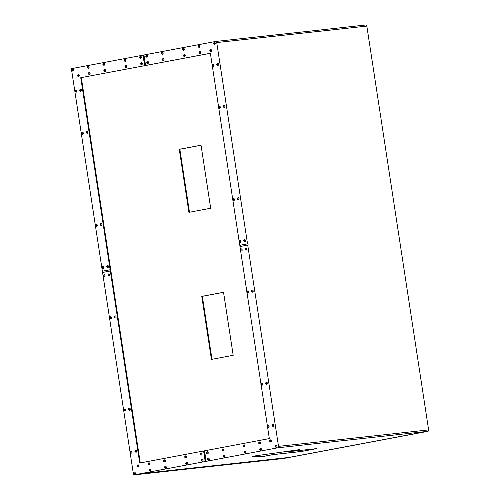 <?xml version="1.0" encoding="UTF-8"?>
<svg xmlns="http://www.w3.org/2000/svg" width="500" height="500" viewBox="0 0 500 500"><rect width="100%" height="100%" fill="white"/><g stroke="black" fill="none" stroke-linecap="round" stroke-linejoin="round"><path stroke-width="0.75" d="M241.269 248.9A1.062 0.787 83.7 0 1 241.506 251.012M247.7 290.919A1.062 0.787 83.7 0 1 247.931 293.031M261.812 383.156A1.062 0.787 83.7 0 1 262.044 385.262M252.362 290.044A1.062 0.787 83.7 0 1 252.594 292.15M245.938 248.019A1.062 0.787 83.7 0 1 246.169 250.131M266.475 382.275A1.062 0.787 83.7 0 1 266.712 384.387M208.356 458.081A1.062 0.787 83.7 0 1 208.588 460.194M223.9 455.15A1.062 0.787 83.7 0 1 224.131 457.262M245.037 451.163A1.062 0.787 83.7 0 1 245.269 453.275M207.394 451.781A1.062 0.787 83.7 0 1 207.625 453.888M222.938 448.85A1.062 0.787 83.7 0 1 223.169 450.962M244.075 444.862A1.062 0.787 83.7 0 1 244.306 446.975M270.494 439.881A1.062 0.787 83.7 0 1 270.725 441.994M268.244 425.175A1.062 0.787 83.7 0 1 268.475 427.281M260.581 448.237A1.062 0.787 83.7 0 1 260.812 450.344M259.619 441.931A1.062 0.787 83.7 0 1 259.85 444.044M276.125 445.306A1.062 0.787 83.7 0 1 276.356 447.413M272.906 424.294A1.062 0.787 83.7 0 1 273.137 426.406M239.988 240.494A1.062 0.787 83.7 0 1 240.219 242.606M233.556 198.475A1.062 0.787 83.7 0 1 233.787 200.588M219.444 106.244A1.062 0.787 83.7 0 1 219.675 108.356M238.219 197.6A1.062 0.787 83.7 0 1 238.45 199.706M244.65 239.619A1.062 0.787 83.7 0 1 244.881 241.725M224.106 105.363A1.062 0.787 83.7 0 1 224.338 107.475M146.694 55.113A1.062 0.787 83.7 0 1 146.925 57.225M162.237 52.181A1.062 0.787 83.7 0 1 162.469 54.294M183.375 48.194A1.062 0.787 83.7 0 1 183.606 50.306M147.662 61.419A1.062 0.787 83.7 0 1 147.894 63.525M163.2 58.487A1.062 0.787 83.7 0 1 163.431 60.594M184.338 54.5A1.062 0.787 83.7 0 1 184.569 56.612M210.763 49.519A1.062 0.787 83.7 0 1 210.994 51.625M213.012 64.225A1.062 0.787 83.7 0 1 213.244 66.338M198.919 45.269A1.062 0.787 83.7 0 1 199.15 47.375M199.881 51.569A1.062 0.787 83.7 0 1 200.113 53.681M214.462 42.337A1.062 0.787 83.7 0 1 214.694 44.444M217.675 63.344A1.062 0.787 83.7 0 1 217.906 65.456M108.85 273.875A1.062 0.787 83.7 0 1 109.081 275.981M115.281 315.894A1.062 0.787 83.7 0 1 115.512 318M129.394 408.125A1.062 0.787 83.7 0 1 129.625 410.238M110.619 316.769A1.062 0.787 83.7 0 1 110.85 318.881M104.188 274.75A1.062 0.787 83.7 0 1 104.419 276.863M124.731 409.006A1.062 0.787 83.7 0 1 124.963 411.112M202.144 459.256A1.062 0.787 83.7 0 1 202.375 461.369M186.6 462.188A1.062 0.787 83.7 0 1 186.831 464.3M165.463 466.175A1.062 0.787 83.7 0 1 165.694 468.281M201.175 452.95A1.062 0.787 83.7 0 1 201.406 455.062M185.637 455.881A1.062 0.787 83.7 0 1 185.869 457.994M164.5 459.869A1.062 0.787 83.7 0 1 164.731 461.981M138.075 464.85A1.062 0.787 83.7 0 1 138.306 466.962M135.825 450.144A1.062 0.787 83.7 0 1 136.056 452.256M149.919 469.106A1.062 0.787 83.7 0 1 150.15 471.213M148.956 462.8A1.062 0.787 83.7 0 1 149.188 464.913M134.375 472.031A1.062 0.787 83.7 0 1 134.606 474.144M131.163 451.025A1.062 0.787 83.7 0 1 131.394 453.137M107.569 265.469A1.062 0.787 83.7 0 1 107.8 267.581M101.137 223.45A1.062 0.787 83.7 0 1 101.369 225.562M87.025 131.219A1.062 0.787 83.7 0 1 87.256 133.325M96.475 224.331A1.062 0.787 83.7 0 1 96.706 226.438M102.906 266.35A1.062 0.787 83.7 0 1 103.138 268.456M82.362 132.094A1.062 0.787 83.7 0 1 82.594 134.206M140.481 56.288A1.062 0.787 83.7 0 1 140.712 58.4M124.938 59.219A1.062 0.787 83.7 0 1 125.169 61.331M103.8 63.206A1.062 0.787 83.7 0 1 104.031 65.312M141.444 62.587A1.062 0.787 83.7 0 1 141.675 64.7M125.9 65.519A1.062 0.787 83.7 0 1 126.131 67.631M104.763 69.506A1.062 0.787 83.7 0 1 104.994 71.619M78.344 74.488A1.062 0.787 83.7 0 1 78.575 76.6M80.594 89.194A1.062 0.787 83.7 0 1 80.825 91.306M88.256 66.137A1.062 0.787 83.7 0 1 88.488 68.244M89.219 72.438A1.062 0.787 83.7 0 1 89.45 74.55M72.713 69.062A1.062 0.787 83.7 0 1 72.944 71.175M75.931 90.075A1.062 0.787 83.7 0 1 76.162 92.188M204.531 450.838L204.019 450.938L205.625 461.444L133.55 475L140.644 473.706L288.762 457.463L427.319 431.4L283.081 458.556A0.85 0.631 83.7 0 1 283.069 458.55M143.963 55.012L143.45 55.113L145.056 65.619L145.988 65.438L145.562 65.487L143.956 54.981L215.606 41.469A1.275 0.95 83.7 0 1 215.662 41.463A1.275 0.95 83.7 0 1 216.731 42.556L247.531 243.831L247.956 243.781L248.15 245.044L247.725 245.087L278.525 446.362A1.275 0.95 83.7 0 1 277.781 447.8L205.625 461.444M316.812 448.6L301.269 451.531L272.95 454.637L262.069 456.688L252.4 456.275L299.369 449.65L288.488 451.706L316.812 448.6M144.531 473.356L213.631 465.775L208.656 466.712L139.556 474.294L144.531 473.356A0.85 0.569 -100.7 0 1 144.294 473.306M214.525 465.606A0.85 0.569 79.3 0 0 214.762 465.65L209.794 466.587L278.894 459.012L283.869 458.075L214.762 465.65M288.031 457.544L284.387 457.944M289.606 457.306L288.762 457.463A1.275 0.856 -100.7 0 0 288.806 457.456A1.275 0.856 -100.7 0 0 288.85 457.444M397.212 227.444L397.631 227.369L397.206 227.413L397.4 228.675L397.825 228.625L428.625 429.9A1.275 0.95 83.7 0 1 427.887 431.337L355.3 444.994M215.712 41.456L365.706 25.006A1.275 0.95 83.7 0 1 365.763 25A1.275 0.95 83.7 0 1 366.831 26.094L397.631 227.369M355.3 445.025L283.087 458.6M139.669 473.894L143.312 473.419M247.725 245.087L239.956 246.556L240.406 249.531M240.581 250.662L246.838 291.55M247.013 292.681L260.95 383.781M261.125 384.919L267.381 425.8M267.556 426.938L269.337 438.587L204.525 450.806L206.137 461.312M239.294 242.262L239.762 245.294L247.531 243.831M145.562 65.487L210.375 53.263L212.15 64.856M212.325 65.987L218.581 106.875M218.75 108.006L232.694 199.106M232.869 200.238L239.125 241.125M144.631 65.662L143.025 55.156L71.375 68.669L102.369 271.206L110.138 269.738L80.756 77.706L145.056 65.619M205.2 461.488L203.594 450.981L139.719 463.031L110.331 271L102.562 272.462L133.55 475M143.45 55.113L143.025 55.156M110.331 271L110.756 270.95L110.562 269.694L102.794 271.156L102.981 272.387M102.794 271.156L102.369 271.206M80.756 77.706L210.381 53.306M110.562 269.694L110.138 269.738M140.275 462.925L81.319 77.65M204.019 450.938L203.594 450.981M247.956 243.781L239.762 245.294M240.188 245.25L240.375 246.475M189.481 212.237L179.844 149.25L201.044 145.256M211.988 359.306L202.35 296.319L223.544 292.325M210.681 208.238L188.919 212.344L179.275 149.312L201.038 145.213L210.681 208.238M233.188 355.306L211.425 359.412L201.781 296.381L223.538 292.281L233.188 355.306M202.35 296.319L201.781 296.381M179.844 149.25L179.275 149.312M315.712 448.719L301.269 451.531M301.256 451.444L272.95 454.637M272.938 454.55L262.069 456.688M262.056 456.6L252.85 456.213M297.55 449.906L288.488 451.706M214.506 42.325L214.294 42.356C213.188 43.194 213.287 43.894 214.594 44.456A1.062 0.787 -96.3 0 0 214.319 42.35M213.988 43.025A0.425 0.319 83.7 0 1 214.119 43.869A0.425 0.319 83.7 0 1 213.988 43.025M210.806 49.513L210.6 49.538C209.494 50.375 209.594 51.075 210.9 51.638A1.062 0.787 -96.3 0 0 210.619 49.531M210.294 50.206A0.425 0.319 83.7 0 1 210.419 51.05A0.425 0.319 83.7 0 1 210.294 50.206M213.056 64.219L212.85 64.244C211.744 65.081 211.844 65.781 213.15 66.35A1.062 0.787 -96.3 0 0 212.869 64.237M212.544 64.919A0.425 0.319 83.7 0 1 212.669 65.756A0.425 0.319 83.7 0 1 212.544 64.919M217.719 63.338L217.512 63.362C216.406 64.2 216.506 64.9 217.812 65.469A1.062 0.787 -96.3 0 0 217.531 63.362M217.206 64.037A0.425 0.319 83.7 0 1 217.331 64.875A0.425 0.319 83.7 0 1 217.206 64.037M199.925 51.562L199.719 51.588C198.612 52.425 198.713 53.125 200.019 53.694A1.062 0.787 -96.3 0 0 199.744 51.581M199.412 52.263A0.425 0.319 83.7 0 1 199.544 53.1A0.425 0.319 83.7 0 1 199.412 52.263M198.962 45.256L198.756 45.287C197.65 46.119 197.75 46.825 199.05 47.387A1.062 0.787 -96.3 0 0 198.775 45.281M198.45 45.956A0.425 0.319 83.7 0 1 198.575 46.8A0.425 0.319 83.7 0 1 198.45 45.956M184.387 54.494L184.175 54.519C183.069 55.356 183.169 56.056 184.475 56.625A1.062 0.787 -96.3 0 0 184.2 54.513M183.869 55.194A0.425 0.319 83.7 0 1 184 56.031A0.425 0.319 83.7 0 1 183.869 55.194M183.556 50.312A1.062 0.787 -96.3 0 0 183.231 48.212C182.106 49.05 182.206 49.756 183.512 50.319A1.062 0.787 -96.3 0 0 183.556 50.312M182.906 48.888A0.425 0.319 83.7 0 1 183.031 49.731A0.425 0.319 83.7 0 1 182.906 48.888M162.281 52.175L162.075 52.2C160.969 53.038 161.069 53.738 162.375 54.306A1.062 0.787 -96.3 0 0 162.094 52.2M161.769 52.875A0.425 0.319 83.7 0 1 161.894 53.719A0.425 0.319 83.7 0 1 161.769 52.875M163.25 58.481L163.038 58.506C161.931 59.344 162.031 60.044 163.337 60.606A1.062 0.787 -96.3 0 0 163.062 58.5M162.731 59.181A0.425 0.319 83.7 0 1 162.862 60.019A0.425 0.319 83.7 0 1 162.731 59.181M219.488 106.237L219.281 106.263C218.175 107.1 218.275 107.8 219.575 108.369A1.062 0.787 -96.3 0 0 219.3 106.256M218.975 106.938A0.425 0.319 83.7 0 1 219.1 107.775A0.425 0.319 83.7 0 1 218.975 106.938M224.15 105.356L223.944 105.381C222.838 106.219 222.938 106.919 224.237 107.487A1.062 0.787 -96.3 0 0 223.962 105.381M223.637 106.056A0.425 0.319 83.7 0 1 223.762 106.9A0.425 0.319 83.7 0 1 223.637 106.056M238.4 199.713A1.062 0.787 -96.3 0 0 238.075 197.613C236.95 198.456 237.05 199.156 238.356 199.719A1.062 0.787 -96.3 0 0 238.4 199.713M237.75 198.287A0.425 0.319 83.7 0 1 237.875 199.131A0.425 0.319 83.7 0 1 237.75 198.287M233.738 200.594A1.062 0.787 -96.3 0 0 233.412 198.494C232.288 199.331 232.387 200.031 233.694 200.6A1.062 0.787 -96.3 0 0 233.738 200.594M233.088 199.169A0.425 0.319 83.7 0 1 233.212 200.012A0.425 0.319 83.7 0 1 233.088 199.169M240.031 240.487L239.825 240.512C238.719 241.35 238.819 242.056 240.119 242.619A1.062 0.787 -96.3 0 0 239.844 240.512M239.519 241.188A0.425 0.319 83.7 0 1 239.644 242.031A0.425 0.319 83.7 0 1 239.519 241.188M244.831 241.731A1.062 0.787 -96.3 0 0 244.506 239.631C243.381 240.475 243.481 241.175 244.781 241.737A1.062 0.787 -96.3 0 0 244.831 241.731M244.181 240.312A0.425 0.319 83.7 0 1 244.306 241.15A0.425 0.319 83.7 0 1 244.181 240.312M146.744 55.106L146.531 55.131C145.425 55.969 145.525 56.669 146.831 57.237A1.062 0.787 -96.3 0 0 146.556 55.131M146.225 55.806A0.425 0.319 83.7 0 1 146.356 56.644A0.425 0.319 83.7 0 1 146.225 55.806M147.706 61.413L147.5 61.438C146.394 62.275 146.488 62.975 147.794 63.537A1.062 0.787 -96.3 0 0 147.519 61.431M147.188 62.106A0.425 0.319 83.7 0 1 147.319 62.95A0.425 0.319 83.7 0 1 147.188 62.106M276.3 447.419A1.062 0.787 -96.3 0 0 275.981 445.319C274.856 446.163 274.95 446.863 276.256 447.425A1.062 0.787 -96.3 0 0 276.3 447.419M275.65 445.994A0.425 0.319 83.7 0 1 275.781 446.838A0.425 0.319 83.7 0 1 275.65 445.994M270.675 441.994A1.062 0.787 -96.3 0 0 270.356 439.894C269.225 440.737 269.325 441.438 270.631 442A1.062 0.787 -96.3 0 0 270.675 441.994M270.025 440.575A0.425 0.319 83.7 0 1 270.156 441.413A0.425 0.319 83.7 0 1 270.025 440.575M268.425 427.287A1.062 0.787 -96.3 0 0 268.106 425.188C266.975 426.031 267.075 426.731 268.381 427.294A1.062 0.787 -96.3 0 0 268.425 427.287M267.775 425.863A0.425 0.319 83.7 0 1 267.906 426.706A0.425 0.319 83.7 0 1 267.775 425.863M272.95 424.288L272.744 424.312C271.637 425.15 271.737 425.85 273.044 426.419A1.062 0.787 -96.3 0 0 272.769 424.306M272.438 424.988A0.425 0.319 83.7 0 1 272.569 425.825A0.425 0.319 83.7 0 1 272.438 424.988M259.662 441.925L259.45 441.95C258.344 442.788 258.444 443.488 259.75 444.056A1.062 0.787 -96.3 0 0 259.475 441.95M259.144 442.625A0.425 0.319 83.7 0 1 259.275 443.462A0.425 0.319 83.7 0 1 259.144 442.625M260.625 448.225L260.419 448.256C259.312 449.087 259.413 449.794 260.719 450.356A1.062 0.787 -96.3 0 0 260.438 448.25M260.113 448.925A0.425 0.319 83.7 0 1 260.238 449.769A0.425 0.319 83.7 0 1 260.113 448.925M244.119 444.856L243.912 444.881C242.806 445.719 242.906 446.419 244.206 446.987A1.062 0.787 -96.3 0 0 243.931 444.875M243.606 445.556A0.425 0.319 83.7 0 1 243.731 446.394A0.425 0.319 83.7 0 1 243.606 445.556M245.081 451.156L244.875 451.181C243.769 452.019 243.869 452.725 245.175 453.288A1.062 0.787 -96.3 0 0 244.894 451.181M244.569 451.856A0.425 0.319 83.7 0 1 244.7 452.7A0.425 0.319 83.7 0 1 244.569 451.856M224.081 457.269A1.062 0.787 -96.3 0 0 223.762 455.169C222.631 456.006 222.731 456.706 224.037 457.275A1.062 0.787 -96.3 0 0 224.081 457.269M223.431 455.844A0.425 0.319 83.7 0 1 223.562 456.688A0.425 0.319 83.7 0 1 223.431 455.844M223.119 450.962A1.062 0.787 -96.3 0 0 222.794 448.862C221.669 449.706 221.769 450.406 223.069 450.969A1.062 0.787 -96.3 0 0 223.119 450.962M222.469 449.544A0.425 0.319 83.7 0 1 222.594 450.381A0.425 0.319 83.7 0 1 222.469 449.544M261.863 383.144L261.65 383.175C260.544 384.006 260.644 384.712 261.95 385.275A1.062 0.787 -96.3 0 0 261.675 383.169M261.344 383.844A0.425 0.319 83.7 0 1 261.475 384.688A0.425 0.319 83.7 0 1 261.344 383.844M266.525 382.269L266.312 382.294C265.206 383.131 265.306 383.831 266.613 384.4A1.062 0.787 -96.3 0 0 266.337 382.287M266.006 382.969A0.425 0.319 83.7 0 1 266.137 383.806A0.425 0.319 83.7 0 1 266.006 382.969M252.406 290.031L252.2 290.062C251.094 290.894 251.194 291.6 252.5 292.162A1.062 0.787 -96.3 0 0 252.225 290.056M251.894 290.731A0.425 0.319 83.7 0 1 252.025 291.575A0.425 0.319 83.7 0 1 251.894 290.731M247.744 290.912L247.537 290.938C246.431 291.775 246.531 292.475 247.838 293.044A1.062 0.787 -96.3 0 0 247.562 290.938M247.231 291.613A0.425 0.319 83.7 0 1 247.362 292.45A0.425 0.319 83.7 0 1 247.231 291.613M241.319 248.894L241.106 248.919C240 249.756 240.1 250.456 241.406 251.025A1.062 0.787 -96.3 0 0 241.131 248.919M240.8 249.594A0.425 0.319 83.7 0 1 240.931 250.431A0.425 0.319 83.7 0 1 240.8 249.594M246.112 250.138A1.062 0.787 -96.3 0 0 245.794 248.038C244.662 248.875 244.762 249.581 246.069 250.144A1.062 0.787 -96.3 0 0 246.112 250.138M245.463 248.713A0.425 0.319 83.7 0 1 245.594 249.556A0.425 0.319 83.7 0 1 245.463 248.713M208.406 458.075L208.194 458.1C207.087 458.938 207.188 459.637 208.494 460.206A1.062 0.787 -96.3 0 0 208.219 458.1M207.887 458.775A0.425 0.319 83.7 0 1 208.019 459.613A0.425 0.319 83.7 0 1 207.887 458.775M207.438 451.775L207.231 451.8C206.125 452.638 206.225 453.338 207.531 453.9A1.062 0.787 -96.3 0 0 207.25 451.794M206.925 452.475A0.425 0.319 83.7 0 1 207.05 453.312A0.425 0.319 83.7 0 1 206.925 452.475M134.425 472.025L134.213 472.05C133.106 472.887 133.206 473.594 134.512 474.156A1.062 0.787 -96.3 0 0 134.238 472.05M133.906 472.725A0.425 0.319 83.7 0 1 134.037 473.569A0.425 0.319 83.7 0 1 133.906 472.725M138.119 464.844L137.912 464.869C136.806 465.706 136.906 466.413 138.212 466.975A1.062 0.787 -96.3 0 0 137.931 464.869M137.606 465.544A0.425 0.319 83.7 0 1 137.738 466.388A0.425 0.319 83.7 0 1 137.606 465.544M135.869 450.138L135.662 450.163C134.556 451 134.656 451.7 135.963 452.269A1.062 0.787 -96.3 0 0 135.681 450.163M135.356 450.838A0.425 0.319 83.7 0 1 135.481 451.675A0.425 0.319 83.7 0 1 135.356 450.838M131.206 451.019L131 451.044C129.894 451.881 129.994 452.581 131.3 453.15A1.062 0.787 -96.3 0 0 131.019 451.037M130.694 451.719A0.425 0.319 83.7 0 1 130.819 452.556A0.425 0.319 83.7 0 1 130.694 451.719M149 462.794L148.794 462.819C147.688 463.656 147.787 464.356 149.088 464.925A1.062 0.787 -96.3 0 0 148.812 462.819M148.488 463.494A0.425 0.319 83.7 0 1 148.613 464.331A0.425 0.319 83.7 0 1 148.488 463.494M149.963 469.094L149.756 469.125C148.65 469.956 148.75 470.662 150.056 471.225A1.062 0.787 -96.3 0 0 149.781 469.119M149.45 469.794A0.425 0.319 83.7 0 1 149.581 470.637A0.425 0.319 83.7 0 1 149.45 469.794M164.675 461.987A1.062 0.787 -96.3 0 0 164.356 459.888C163.231 460.725 163.325 461.425 164.631 461.994A1.062 0.787 -96.3 0 0 164.675 461.987M164.025 460.562A0.425 0.319 83.7 0 1 164.156 461.4A0.425 0.319 83.7 0 1 164.025 460.562M165.644 468.288A1.062 0.787 -96.3 0 0 165.319 466.188C164.194 467.031 164.294 467.731 165.6 468.294A1.062 0.787 -96.3 0 0 165.644 468.288M164.994 466.863A0.425 0.319 83.7 0 1 165.119 467.706A0.425 0.319 83.7 0 1 164.994 466.863M186.644 462.181L186.438 462.206C185.331 463.044 185.431 463.744 186.737 464.306A1.062 0.787 -96.3 0 0 186.456 462.2M186.131 462.881A0.425 0.319 83.7 0 1 186.256 463.719A0.425 0.319 83.7 0 1 186.131 462.881M185.681 455.875L185.469 455.9C184.369 456.737 184.462 457.444 185.769 458.006A1.062 0.787 -96.3 0 0 185.494 455.9M185.162 456.575A0.425 0.319 83.7 0 1 185.294 457.419A0.425 0.319 83.7 0 1 185.162 456.575M129.438 408.119L129.231 408.144C128.125 408.981 128.225 409.681 129.531 410.25A1.062 0.787 -96.3 0 0 129.256 408.144M128.925 408.819A0.425 0.319 83.7 0 1 129.056 409.656A0.425 0.319 83.7 0 1 128.925 408.819M124.775 409L124.569 409.025C123.462 409.862 123.562 410.562 124.869 411.125A1.062 0.787 -96.3 0 0 124.594 409.019M124.262 409.7A0.425 0.319 83.7 0 1 124.394 410.538A0.425 0.319 83.7 0 1 124.262 409.7M110.8 318.888A1.062 0.787 -96.3 0 0 110.475 316.788C109.35 317.625 109.45 318.331 110.756 318.894A1.062 0.787 -96.3 0 0 110.8 318.888M110.15 317.462A0.425 0.319 83.7 0 1 110.275 318.306A0.425 0.319 83.7 0 1 110.15 317.462M115.463 318.006A1.062 0.787 -96.3 0 0 115.138 315.906C114.012 316.75 114.113 317.45 115.419 318.012A1.062 0.787 -96.3 0 0 115.463 318.006M114.812 316.588A0.425 0.319 83.7 0 1 114.938 317.425A0.425 0.319 83.7 0 1 114.812 316.588M108.894 273.869L108.688 273.894C107.581 274.731 107.681 275.431 108.987 275.994A1.062 0.787 -96.3 0 0 108.713 273.888M108.381 274.562A0.425 0.319 83.7 0 1 108.513 275.406A0.425 0.319 83.7 0 1 108.381 274.562M104.231 274.744L104.025 274.769C102.919 275.606 103.019 276.306 104.325 276.875A1.062 0.787 -96.3 0 0 104.05 274.769M103.719 275.444A0.425 0.319 83.7 0 1 103.85 276.288A0.425 0.319 83.7 0 1 103.719 275.444M202.188 459.25L201.981 459.275C200.875 460.112 200.975 460.812 202.275 461.381A1.062 0.787 -96.3 0 0 202 459.269M201.675 459.95A0.425 0.319 83.7 0 1 201.8 460.788A0.425 0.319 83.7 0 1 201.675 459.95M201.225 452.944L201.012 452.969C199.906 453.806 200.006 454.513 201.312 455.075A1.062 0.787 -96.3 0 0 201.038 452.969M200.706 453.644A0.425 0.319 83.7 0 1 200.837 454.487A0.425 0.319 83.7 0 1 200.706 453.644M72.894 71.181A1.062 0.787 -96.3 0 0 72.575 69.081C71.444 69.919 71.544 70.625 72.85 71.188A1.062 0.787 -96.3 0 0 72.894 71.181M72.244 69.756A0.425 0.319 83.7 0 1 72.375 70.6A0.425 0.319 83.7 0 1 72.244 69.756M78.525 76.606A1.062 0.787 -96.3 0 0 78.2 74.506C77.075 75.344 77.175 76.044 78.475 76.612A1.062 0.787 -96.3 0 0 78.525 76.606M77.875 75.181A0.425 0.319 83.7 0 1 78 76.025A0.425 0.319 83.7 0 1 77.875 75.181M80.775 91.312A1.062 0.787 -96.3 0 0 80.45 89.213C79.325 90.05 79.425 90.756 80.725 91.319A1.062 0.787 -96.3 0 0 80.775 91.312M80.125 89.887A0.425 0.319 83.7 0 1 80.25 90.731A0.425 0.319 83.7 0 1 80.125 89.887M76.112 92.194A1.062 0.787 -96.3 0 0 75.788 90.094C74.662 90.931 74.763 91.631 76.062 92.2A1.062 0.787 -96.3 0 0 76.112 92.194M75.462 90.769A0.425 0.319 83.7 0 1 75.588 91.606A0.425 0.319 83.7 0 1 75.462 90.769M89.269 72.431L89.056 72.456C87.95 73.294 88.05 73.994 89.356 74.562A1.062 0.787 -96.3 0 0 89.081 72.45M88.75 73.131A0.425 0.319 83.7 0 1 88.881 73.969A0.425 0.319 83.7 0 1 88.75 73.131M88.3 66.125L88.094 66.156C86.988 66.988 87.088 67.694 88.394 68.256A1.062 0.787 -96.3 0 0 88.112 66.15M87.788 66.825A0.425 0.319 83.7 0 1 87.919 67.669A0.425 0.319 83.7 0 1 87.788 66.825M104.806 69.5L104.6 69.525C103.494 70.362 103.594 71.062 104.9 71.631A1.062 0.787 -96.3 0 0 104.625 69.525M104.294 70.2A0.425 0.319 83.7 0 1 104.425 71.037A0.425 0.319 83.7 0 1 104.294 70.2M103.844 63.194L103.637 63.225C102.531 64.062 102.631 64.763 103.938 65.325A1.062 0.787 -96.3 0 0 103.656 63.219M103.331 63.894A0.425 0.319 83.7 0 1 103.456 64.737A0.425 0.319 83.7 0 1 103.331 63.894M124.981 59.212L124.775 59.237C123.669 60.075 123.769 60.775 125.069 61.337A1.062 0.787 -96.3 0 0 124.794 59.231M124.469 59.913A0.425 0.319 83.7 0 1 124.594 60.75A0.425 0.319 83.7 0 1 124.469 59.913M126.081 67.638A1.062 0.787 -96.3 0 0 125.763 65.537C124.631 66.375 124.731 67.075 126.037 67.644A1.062 0.787 -96.3 0 0 126.081 67.638M125.431 66.213A0.425 0.319 83.7 0 1 125.562 67.05A0.425 0.319 83.7 0 1 125.431 66.213M87.069 131.206L86.856 131.237C85.75 132.069 85.85 132.775 87.156 133.338A1.062 0.787 -96.3 0 0 86.881 131.231M86.55 131.906A0.425 0.319 83.7 0 1 86.681 132.75A0.425 0.319 83.7 0 1 86.55 131.906M82.406 132.088L82.194 132.113C81.088 132.95 81.188 133.65 82.494 134.219A1.062 0.787 -96.3 0 0 82.219 132.113M81.888 132.787A0.425 0.319 83.7 0 1 82.019 133.625A0.425 0.319 83.7 0 1 81.888 132.787M96.519 224.319L96.312 224.35C95.206 225.181 95.306 225.888 96.606 226.45A1.062 0.787 -96.3 0 0 96.331 224.344M96.006 225.019A0.425 0.319 83.7 0 1 96.131 225.863A0.425 0.319 83.7 0 1 96.006 225.019M101.181 223.444L100.975 223.469C99.869 224.306 99.969 225.006 101.269 225.575A1.062 0.787 -96.3 0 0 100.994 223.463M100.669 224.144A0.425 0.319 83.7 0 1 100.794 224.981A0.425 0.319 83.7 0 1 100.669 224.144M107.613 265.462L107.4 265.487C106.294 266.325 106.394 267.025 107.7 267.594A1.062 0.787 -96.3 0 0 107.425 265.481M107.094 266.163A0.425 0.319 83.7 0 1 107.225 267A0.425 0.319 83.7 0 1 107.094 266.163M103.081 268.463A1.062 0.787 -96.3 0 0 102.762 266.363C101.631 267.206 101.731 267.906 103.038 268.469A1.062 0.787 -96.3 0 0 103.081 268.463M102.431 267.038A0.425 0.319 83.7 0 1 102.562 267.881A0.425 0.319 83.7 0 1 102.431 267.038M140.525 56.281L140.312 56.306C139.213 57.144 139.306 57.844 140.612 58.412A1.062 0.787 -96.3 0 0 140.338 56.3M140.006 56.981A0.425 0.319 83.7 0 1 140.137 57.819A0.425 0.319 83.7 0 1 140.006 56.981M141.488 62.581L141.281 62.606C140.175 63.444 140.275 64.144 141.581 64.713A1.062 0.787 -96.3 0 0 141.3 62.606M140.975 63.281A0.425 0.319 83.7 0 1 141.1 64.125A0.425 0.319 83.7 0 1 140.975 63.281M277.781 447.8L426.469 431.494M284.381 458.069L280.025 458.888L283.144 458.544L287.494 457.725M279.669 458.869A0.85 0.85 0 0 0 279.994 458.894A0.85 0.631 -96.3 0 0 280.025 458.888A0.85 0.569 -100.7 0 1 279.794 458.844M283.2 458.531A0.85 0.569 -100.7 0 1 283.169 458.544A0.85 0.631 83.7 0 1 283.106 458.55A0.85 0.85 0 0 0 283.169 458.544A0.85 0.569 -100.7 0 1 283.144 458.544L287.556 457.713M427.887 431.337L427.319 431.4M428.625 429.9L278.525 446.362M366.831 26.094L216.731 42.556M139.319 474.25A0.85 0.569 79.3 0 0 139.556 474.294A0.85 0.631 83.7 0 1 139.519 474.3L208.625 466.719A0.85 0.85 0 0 0 208.688 466.712L213.663 465.769M142.775 473.594L138.425 474.419L135.306 474.756L139.656 473.938M135.15 474.744A0.85 0.569 79.3 0 0 135.306 474.756A0.85 0.631 83.7 0 1 135.269 474.762L138.387 474.425A0.85 0.85 0 0 0 138.45 474.412L142.838 473.587M283.894 458.069L278.925 459.006A0.85 0.569 -100.7 0 1 278.894 459.012A0.85 0.631 83.7 0 1 278.856 459.019L209.756 466.594A0.85 0.631 -96.3 0 0 209.794 466.587A0.85 0.569 -100.7 0 1 209.556 466.544M279.994 458.894L283.106 458.55M365.763 25L215.662 41.463M139.2 474.269A0.85 0.85 0 0 0 139.519 474.3M289.562 457.375L140.619 473.713M426.494 431.494L288.806 457.456M209.431 466.569A0.85 0.85 0 0 0 209.756 466.594"/></g></svg>
